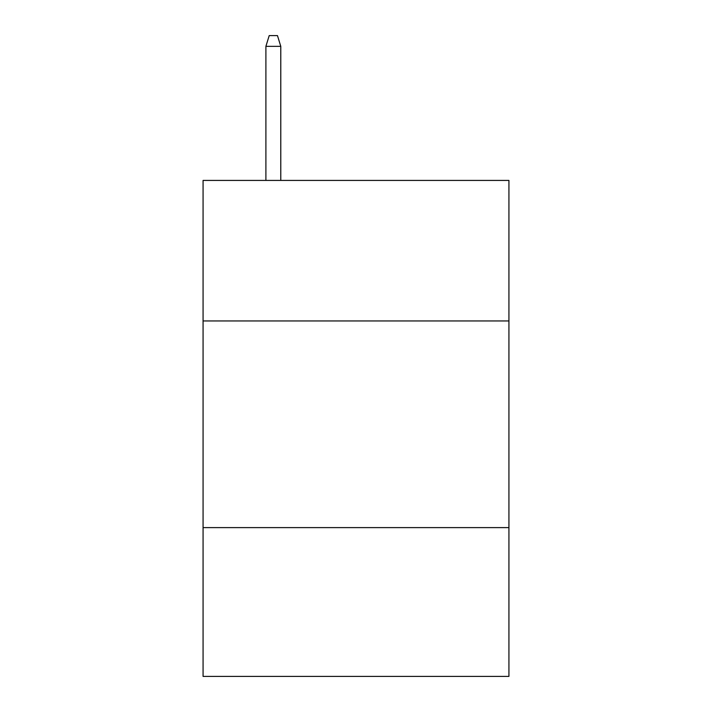 <?xml version="1.0" encoding="UTF-8"?>
<svg xmlns="http://www.w3.org/2000/svg" width="712" height="712" viewBox="0 0 712 712"><rect width="100%" height="100%" fill="white"/><g stroke="black" fill="none" stroke-linecap="round" stroke-linejoin="round"><path stroke-width="1.07" d="M203.071 320.952L508.929 320.952L508.929 180.421L203.071 180.421L203.071 676.4L508.929 676.4L508.929 527.61L203.071 527.61M508.929 527.61L508.929 320.952M280.777 180.421L280.777 46.342L265.896 46.342L265.896 180.421M265.896 46.342L269.207 35.6L277.466 35.6L280.777 46.342"/></g></svg>
